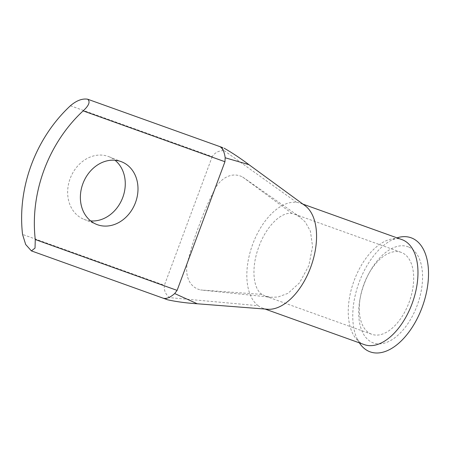 <?xml version="1.0" encoding="UTF-8"?>
<svg xmlns="http://www.w3.org/2000/svg" width="451" height="451" viewBox="0 0 451 451"><rect width="100%" height="100%" fill="white"/><g stroke="black" fill="none" stroke-linecap="round" stroke-linejoin="round"><path stroke-width="0.34" stroke-dasharray="2.25 1.69" d="M408.443 246.934A51.098 28.571 -70.3 0 0 369.38 272.584A51.098 28.571 -70.3 0 0 360.095 298.477A51.098 28.571 -70.3 0 0 372.825 342.704A51.098 28.571 -70.3 0 0 417.158 305.468A51.098 28.571 -70.3 0 0 408.443 246.934M371.325 334.112A43.516 24.331 109.7 0 1 360.484 296.448A43.516 24.331 109.7 0 1 368.388 274.394A43.516 24.331 109.7 0 1 401.181 252.368A43.516 24.331 109.7 0 1 401.661 252.554A43.516 24.331 109.7 0 1 409.237 301.973A43.516 24.331 109.7 0 1 371.804 334.292A43.516 24.331 109.7 0 1 371.325 334.112M90.645 220.9A33.707 27.939 -68.1 0 1 84.715 219.609A33.707 27.939 -68.1 0 1 83.897 219.299A33.707 27.939 -68.1 0 1 70.339 178.094A33.707 27.939 -68.1 0 1 108.206 156.429A33.707 27.939 -68.1 0 1 109.024 156.739A33.707 27.939 -68.1 0 1 115.005 160.252M359.34 342.845A60.597 33.881 109.7 0 1 357.113 338.797A60.597 33.881 109.7 0 1 368.326 263.48A60.597 33.881 109.7 0 1 392.697 239.554A60.597 33.881 109.7 0 1 396.987 237.846M364.278 344.615A55.772 31.181 109.7 0 1 363.664 344.384A55.772 31.181 109.7 0 1 359.627 342.112A55.772 31.181 109.7 0 1 371.291 251.788A55.772 31.181 109.7 0 1 396.745 238.596A55.772 31.181 109.7 0 1 401.926 239.616M267.291 309.228A55.772 31.181 109.7 0 1 266.817 309.177A55.772 31.181 109.7 0 1 262.871 308.258A55.772 31.181 109.7 0 1 262.256 308.022A55.772 31.181 109.7 0 1 258.141 305.693L169.531 297.626C165.5 294.311 163.781 290.202 164.378 285.28L22.55 234.424M258.141 305.693A55.772 31.181 109.7 0 1 252.746 244.126A55.772 31.181 109.7 0 1 296.578 202.336A55.772 31.181 109.7 0 1 300.518 203.254A55.772 31.181 109.7 0 1 301.133 203.491A55.772 31.181 109.7 0 1 304.842 205.521M261.952 294.413C252.566 288.195 251.286 266.513 258.913 246.624C266.118 226.622 281.063 211.457 292.051 213.492L295.36 214.439L299.464 216.773L305.242 221.988L310.412 231.16L312.577 246.59L308.834 265.656L299.565 282.783L287.958 293.347L277.906 297.051L270.696 297.243L265.566 296.2L261.952 294.413L200.599 289.959L269.591 297.102M70.395 105.765L212.224 156.621C215.009 152.494 219 150.499 224.192 150.634C222.208 148.599 221.762 147.618 222.856 147.686M167.71 299.819L166.464 299.323C165.635 298.534 166.656 297.964 169.531 297.626M296.859 214.868L242.604 177.012C230.348 170.647 218.188 180.53 213.644 191.624C208.136 202.448 203.345 213.594 199.274 225.066C194.855 236.42 191.19 247.988 188.27 259.765C184.47 271.079 186.956 286.718 200.599 289.959M299.932 217.1L298.01 215.708M292.051 213.492L242.604 177.012M212.224 156.621L164.378 285.28M265.385 309.065L266.812 309.177M296.578 202.336L224.192 150.634M163.51 298.263L166.464 299.323M360.484 296.448L360.095 298.477M368.388 274.394L369.38 272.584M83.897 219.299L96.621 224.412M392.697 239.554L396.745 238.596M262.871 308.258L265.053 309.042M294.824 214.236L401.181 252.368M266.924 296.893L270.69 297.243M265.566 296.2L371.804 334.292M300.518 203.254L302.92 204.117M357.113 338.797L359.627 342.112M109.024 156.739L121.747 161.853"/><path stroke-width="0.68" d="M120.936 161.543A33.707 27.939 111.9 0 0 83.063 183.207A33.707 27.939 111.9 0 0 96.621 224.412A33.707 27.939 111.9 0 0 97.439 224.722A33.707 27.939 111.9 0 0 135.306 203.057A33.707 27.939 111.9 0 0 121.747 161.853A33.707 27.939 111.9 0 0 120.936 161.543M396.987 237.846A60.597 33.881 109.7 0 1 427.52 261.828A60.597 33.881 109.7 0 1 412.941 326.158A60.597 33.881 109.7 0 1 359.34 342.845M302.92 204.117L401.926 239.616A55.772 31.181 109.7 0 1 402.54 239.847A55.772 31.181 109.7 0 1 417.711 278.893A55.772 31.181 109.7 0 1 394.913 332.443A55.772 31.181 109.7 0 1 364.278 344.615L265.053 309.042M304.842 205.521A55.772 31.181 109.7 0 1 305.039 205.662A55.772 31.181 109.7 0 1 305.254 205.819A55.772 31.181 109.7 0 1 310.795 266.992A55.772 31.181 109.7 0 1 267.291 309.228L197.245 303.771C186.398 303.066 176.555 301.747 167.71 299.819L31.39 250.891L35.026 248.101L35.274 239.537A131.692 109.165 -68.1 0 1 83.125 110.878C88.971 105.551 90.482 101.661 87.646 99.209L222.856 147.686M87.646 99.209C82.274 98.346 76.523 100.534 70.395 105.765A131.692 109.165 -68.1 0 0 22.55 234.424L25.684 244.504L31.39 250.891M305.254 205.819L248.975 164.683L225.184 157.771L224.948 161.729L177.102 290.388L174.689 293.545L197.245 303.771M225.184 157.771C224.389 151.948 222.631 148.232 219.902 146.626M163.51 298.263C166.566 298.99 170.292 297.418 174.689 293.545M115.005 160.252A33.707 27.939 -68.1 0 1 122.39 198.434A33.707 27.939 -68.1 0 1 90.645 220.9M224.102 148.187C231.977 152.68 240.27 158.177 248.975 164.683M163.606 298.297L167.71 299.819M224.948 161.729L83.125 110.878M35.274 239.537L177.102 290.388M302.469 203.79L305.039 205.662"/></g></svg>
